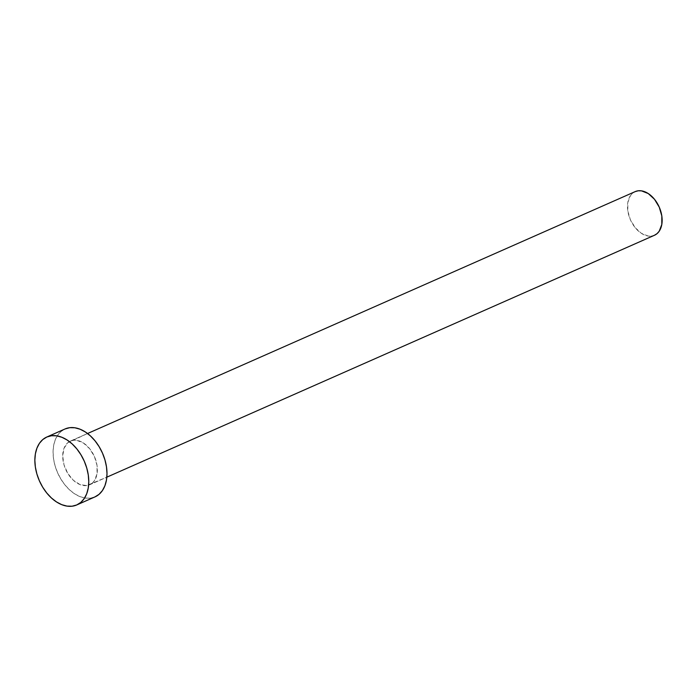 <?xml version="1.0" encoding="UTF-8"?>
<svg xmlns="http://www.w3.org/2000/svg" width="697" height="697" viewBox="0 0 697 697"><rect width="100%" height="100%" fill="white"/><g stroke="black" fill="none" stroke-linecap="round" stroke-linejoin="round"><path stroke-width="0.52" stroke-dasharray="3.48 2.61" d="M635.124 191.64A23.864 15.743 -113.8 0 0 630.41 219.808A23.864 15.743 -113.8 0 0 654.405 235.29L89.625 484.772A23.864 15.743 66.2 0 1 65.614 469.247A23.864 15.743 66.2 0 1 70.388 441.096A23.864 15.743 66.2 0 1 70.441 441.07L87.552 433.517L67.809 442.717L64.037 448.249L62.695 456.012L64.002 464.829L67.74 473.35L73.359 480.285L79.981 484.581L86.62 485.574L106.841 477.166L89.669 484.746A23.864 15.743 66.2 0 1 89.625 484.772L92.257 483.126L94.417 480.703L97.022 473.925L97.04 465.474L94.47 456.631L89.704 448.755L83.457 443.031L76.696 440.33L73.446 440.269L70.441 441.07A23.864 15.743 66.2 0 1 94.452 456.596A23.864 15.743 66.2 0 1 89.669 484.746M64.96 429.003A37.115 24.5 -113.8 0 0 57.624 472.819A37.115 24.5 -113.8 0 0 94.949 496.909L76.888 504.889M95.019 496.874L90.279 498.163L85.217 498.059L79.955 496.612L74.701 493.868L69.648 489.93L64.987 484.964L60.918 479.144L57.572 472.697L55.089 465.884L53.573 458.948L53.068 452.17L53.599 445.801L55.15 440.095L57.651 435.268L61.022 431.495L65.117 428.934M654.457 235.272L651.407 236.1L648.149 236.039L641.388 233.338L635.15 227.614L630.376 219.729L627.805 210.895L627.823 202.444L630.428 195.665L632.597 193.243L635.228 191.597M70.388 441.096L87.552 433.517"/><path stroke-width="1.05" d="M654.457 235.272L106.841 477.166L654.405 235.29A23.864 15.743 -113.8 0 0 654.457 235.272A23.864 15.743 -113.8 0 0 659.24 207.122A23.864 15.743 -113.8 0 0 635.228 191.597L87.552 433.517L635.228 191.597A23.864 15.743 -113.8 0 0 635.176 191.623A23.864 15.743 -113.8 0 0 635.124 191.64M76.888 504.889L94.949 496.909A37.115 24.5 -113.8 0 0 95.027 496.874A37.115 24.5 -113.8 0 0 102.468 453.085A37.115 24.5 -113.8 0 0 65.117 428.934L46.891 436.984A37.115 24.5 66.2 0 1 84.25 461.126A37.115 24.5 66.2 0 1 76.809 504.924A37.115 24.5 66.2 0 1 76.731 504.959A37.115 24.5 66.2 0 1 39.38 480.808A37.115 24.5 66.2 0 1 46.812 437.019A37.115 24.5 66.2 0 1 46.891 436.984L65.117 428.934A37.115 24.5 -113.8 0 0 65.039 428.969A37.115 24.5 -113.8 0 0 64.96 429.003M65.117 428.934L69.778 427.679L74.84 427.784L80.103 429.23L85.365 431.974L90.418 435.913L95.071 440.879L99.148 446.699L102.494 453.146L104.968 459.959L106.493 466.894L106.998 473.672L106.467 480.041L104.916 485.748L102.407 490.575L99.044 494.347L94.949 496.909M46.891 436.984L51.561 435.73L56.623 435.825L61.885 437.28L67.147 440.025L72.2 443.954L76.853 448.929L80.93 454.749L84.276 461.187L86.75 468.009L88.275 474.936L88.78 481.723L88.24 488.083L86.698 493.79L84.189 498.625L80.826 502.398L76.731 504.959L72.061 506.214L66.999 506.109L61.737 504.663L56.483 501.918L51.43 497.98L46.769 493.006L42.691 487.194L39.354 480.747L36.871 473.934L35.355 466.999L34.85 460.22L35.381 453.852L36.932 448.145L39.433 443.309L42.796 439.546L46.891 436.984M635.228 191.597L638.225 190.786L641.484 190.856L648.245 193.548L654.483 199.272L659.257 207.157L661.828 216L661.81 224.451L659.205 231.221L657.036 233.643L654.405 235.29M76.809 504.924L95.027 496.874M46.812 437.019L65.039 428.969M87.552 433.517L635.176 191.623"/></g></svg>
